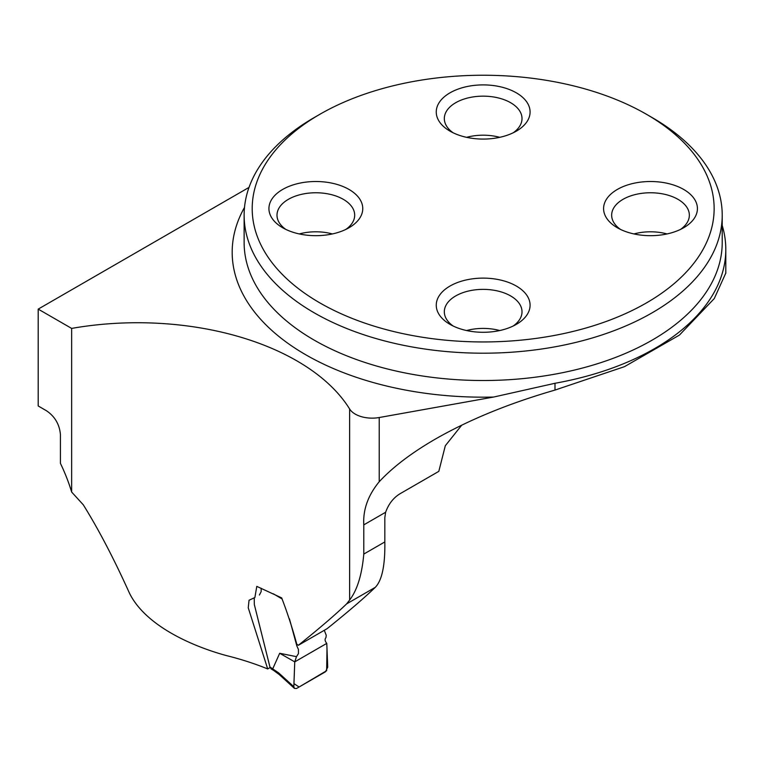 <?xml version="1.0" encoding="UTF-8"?>
<svg xmlns="http://www.w3.org/2000/svg" width="764" height="764" viewBox="0 0 764 764"><rect width="100%" height="100%" fill="white"/><g stroke="black" fill="none" stroke-linecap="round" stroke-linejoin="round"><path stroke-width="1.15" d="M270.504 667.325L267.696 668.939A225.304 130.071 180 0 0 226.259 655.55C188.593 645.227 144.893 624.322 129.527 593.294C113.884 558.646 98.46 529.146 83.266 504.775L71.644 492.035L71.644 328.415A225.304 130.071 0 0 1 349.635 408.988A23.904 13.8 0 0 0 379.221 417.526L493.611 397.051L554.998 383.28A242.627 140.079 0 0 0 725.8 249.475A242.627 140.079 0 0 0 722.219 225.485M267.696 668.939L248.243 607.791L249.045 600.246L254.88 597.543L256.79 586.38L281.687 597.906C287.484 613.053 292.517 628.476 296.785 644.205L298.313 645.313C319.257 628.524 335.348 614.724 346.598 603.904L349.635 600.036C357.227 590.104 361.945 574.786 363.788 554.081L384.827 541.934L384.827 517.6L385.619 512.262C388.714 503.686 393.718 497.393 400.642 493.391L438.813 471.359L445.307 445.746L461.733 425.156M71.644 492.035A121.915 70.383 60 0 0 60.423 463.356L60.423 434.42C59.458 424.249 54.779 416.342 46.365 410.688L38.2 405.971L38.2 309.114L71.644 328.415M298.313 645.313L327.135 628.648C348.04 611.888 364.084 598.126 375.258 587.363C382.01 580.449 385.199 565.303 384.827 541.934M725.695 273.321L714.292 298.543L679.454 335.071L624.484 366.653L554.998 390.07C509.025 403.382 469.077 419.761 435.155 439.195C411.49 452.909 392.849 467.081 379.221 481.731C368.067 495.292 362.919 509.664 363.788 524.868L363.788 554.081M646.497 114.304L652.198 117.599A239.046 138.007 180 0 1 722.219 215.181A239.046 138.007 180 0 1 574.652 342.692A239.046 138.007 180 0 1 314.138 312.772A239.046 138.007 180 0 1 244.127 215.181A239.046 138.007 180 0 1 314.138 117.599L319.839 114.304A230.976 133.356 180 0 1 646.497 114.304A230.976 133.356 180 0 1 646.497 302.888A230.976 133.356 180 0 1 319.849 302.888A230.976 133.356 180 0 1 319.839 114.304M449.996 131.141A46.91 27.084 0 0 0 516.34 131.141A46.91 27.084 0 0 0 516.34 92.836A46.91 27.084 0 0 0 449.996 92.836A46.91 27.084 0 0 0 449.996 131.141L449.996 131.141M617.331 227.748L617.331 227.748A46.91 27.084 180 0 1 617.331 189.443A46.91 27.084 180 0 1 683.675 189.443A46.91 27.084 180 0 1 683.675 227.748A46.91 27.084 180 0 1 617.331 227.748M282.67 227.748L282.67 227.748A46.91 27.084 180 0 1 282.67 189.443A46.91 27.084 180 0 1 349.014 189.443A46.91 27.084 180 0 1 349.014 227.748A46.91 27.084 180 0 1 282.67 227.748M449.996 324.356A46.91 27.084 0 0 0 516.34 324.356A46.91 27.084 0 0 0 516.34 286.051A46.91 27.084 0 0 0 449.996 286.051A46.91 27.084 0 0 0 449.996 324.356L449.996 324.356M299.268 233.937A38.849 22.423 180 0 1 332.407 233.937M285.793 229.391A38.849 22.423 180 0 1 276.998 215.181A38.849 22.423 180 0 1 300.978 194.467A38.849 22.423 180 0 1 343.303 199.328A38.849 22.423 180 0 1 354.687 215.181A38.849 22.423 180 0 1 345.891 229.391M466.603 330.545A38.849 22.423 180 0 1 499.742 330.545M453.119 325.999A38.849 22.423 180 0 1 444.323 311.788A38.849 22.423 180 0 1 468.303 291.074A38.849 22.423 180 0 1 510.639 295.935A38.849 22.423 180 0 1 522.013 311.788A38.849 22.423 180 0 1 513.217 325.999M633.929 233.937A38.849 22.423 180 0 1 667.067 233.937M620.454 229.391A38.849 22.423 180 0 1 611.658 215.181A38.849 22.423 180 0 1 635.638 194.467A38.849 22.423 180 0 1 677.964 199.328A38.849 22.423 180 0 1 689.348 215.181A38.849 22.423 180 0 1 680.552 229.391M466.603 137.329A38.849 22.423 180 0 1 499.742 137.329M453.119 132.783A38.849 22.423 180 0 1 444.323 118.573A38.849 22.423 180 0 1 468.303 97.859A38.849 22.423 180 0 1 510.639 102.72A38.849 22.423 180 0 1 522.013 118.573A38.849 22.423 180 0 1 513.217 132.783M249.026 187.4L38.2 309.114M324.289 630.29L326.247 635.323L325.942 637.673C324.604 639.143 324.891 641.044 326.772 643.374L294.751 661.872L293.93 683.599L299.077 687.017L326.648 670.696L326.992 649.495M296.47 656.658L279.681 653.277L294.751 661.872L296.47 656.658L298.457 653.612L298.418 649.41L296.852 645.962L289.47 618.897M261.164 588.251L261.164 591.613L259.388 595.032M254.231 597.906L254.336 604.572L269.94 666.991L278.698 672.922L293.844 686.712L294.751 661.872L326.782 643.384L326.992 648.98M279.681 653.277L272.844 668.596M293.844 686.712L294.465 688.412L296.556 688.469L325.464 671.785L327.718 667.173L326.782 643.384M271.23 668.958L269.94 666.991M279.29 674.593L278.698 672.922M273.598 670.372L272.824 668.71M349.635 408.988L349.635 600.036M363.788 524.868L385.619 512.262M375.258 587.363L346.598 603.904M244.127 215.181L244.127 242.513A239.046 138.007 0 0 0 483.173 380.52A239.046 138.007 0 0 0 722.219 242.513L722.219 215.181M379.221 481.731L379.221 417.526M554.998 390.07L554.998 383.28M493.611 397.051A250.993 144.912 180 0 1 244.509 207.407M281.544 598.651L273.331 593.8M725.8 273.321L725.8 249.475M294.341 688.297L279.185 674.507M279.242 674.555L273.483 670.305M273.541 670.343L271.086 668.872"/></g></svg>
